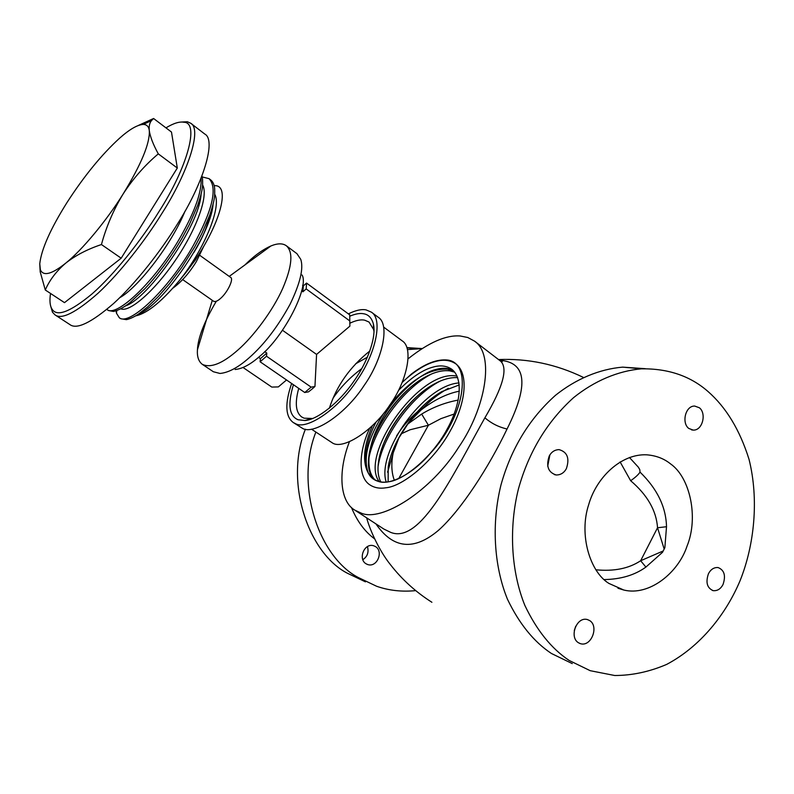 <?xml version="1.0" encoding="UTF-8"?>
<svg xmlns="http://www.w3.org/2000/svg" width="794" height="794" viewBox="0 0 794 794"><rect width="100%" height="100%" fill="white"/><g stroke="black" fill="none" stroke-linecap="round" stroke-linejoin="round"><path stroke-width="1.19" d="M499.426 360.258C526.571 362.044 529.112 384.971 507.048 429.018C489.193 466.396 461.215 510.205 438.298 530.481C413.843 551.006 393.05 548.803 375.929 523.881M408.245 358.69C428.74 342.452 446.059 334.879 460.192 335.981L467.755 337.5L474.524 341.132C494.96 354.719 485.65 408.195 458.743 447.151C431.112 491.367 381.219 522.392 361.072 513.053L354.868 510.165L383.959 529.112L390.787 532.417C420.899 544.386 453.553 473.462 484.886 417.823C503.088 386.956 508.269 368.019 500.428 361.022L502.255 361.647L500.19 360.843M354.868 510.165C339.941 501.639 337.649 472.182 349.39 441.821M372.336 425.852C363.573 446.297 362.233 462.039 368.317 473.075L373.785 479.338L378.718 481.531C390.37 485.561 413.495 473.353 430.08 453.602C464.827 416.83 472.638 363.305 447.786 360.059C437.176 358.898 425.018 363.583 411.312 374.113L402.221 382.41M368.317 473.075C362.838 458.078 367.969 438.149 383.71 413.307M390.588 403.888C410.26 380.118 429.207 368.525 447.439 369.111L453.781 371.056M374.877 480.003C369.468 475.348 367.453 467.487 368.823 456.431C371.92 429.435 399.094 390.668 425.763 376.753C434.705 371.949 442.715 369.994 449.791 370.867L454.734 372.178M379.244 481.66C358.769 455.419 419.55 368.545 456.808 376.088L457.096 376.138M380.852 481.958C378.113 476.837 377.349 470.088 378.549 461.721C382.003 435.181 407.918 398.201 433.852 384.197C442.625 379.343 450.575 377.17 457.711 377.666M386.192 482.067C376.336 452.401 423.817 385.239 459.011 382.936M388.147 481.819L388.206 466.902C392.018 440.888 416.661 405.684 441.841 391.611L459.26 384.931M407.61 424.165L421.674 414.071C432.988 407.193 445.166 402.528 458.227 400.077M459.369 391.174C446.903 393.606 434.12 399.898 421.019 410.041L408.692 422.686L398.886 437.911L393.169 452.967C391.075 463.498 391.462 472.599 394.33 480.261M629.424 457.463L638.376 467.209L639.795 469.701L640.033 472.122C657.204 488.796 666.027 506.999 666.513 526.73L664.856 547.691L662.504 552.316L645.909 567.075C634.753 575.144 620.829 579.302 604.115 579.58M670.503 463.855C689.996 477.313 698.77 517.281 687.088 546.004C678.344 572.792 649.274 596.354 623.786 590.031L608.909 583.421C589.912 571.849 578.727 534.63 588.682 504.696C596.354 477.393 621.226 453.543 646.773 454.823C656.052 455.567 663.963 458.575 670.503 463.855M575.719 626.268L574.27 630.525M549.865 454.932L547.701 466.197M572.266 663.605L551.433 653.492C533.896 641.86 519.246 623.786 507.485 599.271C493.61 565.358 491.546 522.482 501.024 484.787C511.138 448.59 529.28 418.775 555.443 395.343C575.938 378.956 599.45 369.091 622.675 367.136L645.373 368.694M549.259 455.964C545.835 466.118 548.168 472.46 556.247 474.991C560.693 474.971 564.068 472.857 566.37 468.629C569.794 458.337 567.363 451.994 559.065 449.622C554.768 449.761 551.493 451.875 549.259 455.964M569.209 660.479C551.502 648.698 536.714 630.337 524.854 605.405C510.87 570.906 508.825 527.226 518.472 488.806C528.754 451.905 547.135 421.505 573.615 397.615C594.349 380.902 618.119 370.838 641.572 368.823C668.161 368.476 690.264 375.989 707.851 391.363C726.123 407.302 739.849 429.991 749.06 459.438C759.024 499.416 754.429 544.892 740.107 580.613C726.014 614.199 700.447 646.554 666.662 664.409C649.432 671.784 632.113 675.486 614.715 675.505L590.24 670.702L569.209 660.479M578.369 642.703L580.315 643.626C591.252 647.338 599.162 626.367 589.744 620.62L587.491 619.588C576.573 616.204 568.97 637.116 578.369 642.703M723.026 584.493C725.984 575.719 724.336 570.072 718.084 567.551C713.995 567.283 710.779 569.338 708.456 573.715C705.499 582.409 707.087 588.056 713.211 590.657C717.389 591.024 720.664 588.969 723.026 584.493M699.395 407.779L694.71 406.062C685.351 405.684 681.441 422.974 688.755 428.432L693.182 430.1C702.621 430.685 706.71 413.376 699.395 407.779M366.024 563.77C357.886 559.095 364.138 542.788 373.587 545.736L375.542 546.619C383.74 551.413 377.17 567.789 367.711 564.554L366.024 563.77M415.709 590.627C401.863 591.996 388.832 590.538 376.614 586.26L358.382 577.556C319.198 557.408 294.594 485.968 315.863 432.125M332.994 398.241C340.785 386.926 350.382 377.041 361.776 368.595M407.511 349.588L421.912 348.645M365.439 581.843L347.375 573.228C308.39 553.229 284.063 482.276 305.402 429.217M355.593 363.821L367.404 357.211M406.915 347.613L422.041 348.566M367.453 546.609C368.982 552.277 367.433 556.644 362.789 559.691M664.856 547.691L662.504 552.316M595.828 569.784C613.961 571.551 628.898 568.544 640.639 560.743L663.228 550.957M664.191 549.081L657.541 527.752L666.513 526.73M645.909 567.075L640.639 560.743L657.541 527.752C656.38 510.711 647.418 495.039 630.654 480.727L620.104 461.9M411.312 374.113L420.76 367.979M451.478 361.508L452.272 361.756M368.714 459.24C373.666 429.137 403.104 388.504 431.628 373.944M378.053 466.644C382.321 436.75 411.371 395.998 440.045 381.15M387.601 472.192L393.169 452.967M408.692 422.686L423.44 405.575M373.627 438.526C381.835 419.629 393.735 402.886 409.347 388.296M384.068 442.566C391.779 425.515 402.608 410.28 416.522 396.841M394.588 446.278L398.886 437.911M421.019 410.041C429.802 400.742 438.913 393.496 448.362 388.306M630.654 480.727C635.329 477.462 638.455 474.594 640.033 472.122M421.674 414.071L428.403 425.247L410.151 429.743L401.248 433.802M50.528 293.452C49.466 300.479 49.903 305.591 51.838 308.777C56.453 317.213 69.812 312.29 91.935 294.008C114.197 274.575 141.511 240.036 158.889 211.74C187.245 167.792 199.8 122.216 183.861 122.266C179.513 121.393 173.549 123.259 165.956 127.864M180.863 122.078L187.315 121.73L190.669 123.219C202.262 128.965 187.85 172.943 162.055 213.219C145.471 240.165 120.152 272.759 98.198 293.095C75.956 312.647 61.555 319.913 55.004 314.881L52.483 312.211L50.667 306.008M203.77 246.279L196.336 261.623C189.29 273.037 181.479 281.88 172.913 288.153M178.481 281.691L195.274 260.184L197.756 255.916M190.669 123.219L204.763 134.037C216.722 140.091 202.857 184.158 177.31 224.236C160.904 251.063 135.685 283.398 113.641 303.467C91.29 322.731 76.7 329.768 69.882 324.577L55.004 314.881M106.833 309.412L106.982 309.511C116.113 318.076 155.416 281.265 180.645 236.691C195.076 211.075 201.894 191.582 201.09 178.213M106.982 309.511L108.53 310.543L113.443 311.437C118.127 310.523 123.646 307.576 130.008 302.603L144.974 288.639C151.009 282.088 155.207 277.265 164.338 265.206C171.276 255.559 175.772 248.869 182.223 237.823L189.438 224.394L197.686 205.338C202.549 190.441 202.877 187.295 202.539 178.829L201.954 175.99M116.113 310.821L116.47 313.203L119.279 317.719C128.757 326.493 168.199 290.108 193.2 245.703C212.514 210.271 217.794 187.92 209.04 178.65L202.202 176.923M119.279 317.719L120.817 318.741L126.415 319.645C130.107 318.841 134.206 316.935 138.712 313.928L147.565 307L158.145 296.738L169.469 283.776L181.766 267.36L194.758 246.815L201.755 233.724L209.695 215.293C214.688 199.89 214.876 197.22 214.668 188.575C214.291 184.545 212.911 181.608 210.519 179.762L209.04 178.65M158.294 153.867C153.182 144.508 150.195 136.786 149.302 130.692C148.815 126.593 146.801 124.499 143.257 124.41C137.362 124.787 129.422 129.422 119.428 138.335C101.612 154.651 84.174 175.98 67.123 202.341C50.538 228.741 41.407 249.217 39.76 263.767L40.176 271.756L45.278 289.989C49.605 280.034 56.424 271.091 65.713 263.151C75.44 255.46 87.35 249.247 101.434 244.542C106.346 226.498 113.592 209.616 123.179 193.905C133.164 178.521 144.865 165.172 158.294 153.867L177.31 168.03L171.484 132.052L153.589 118.495L138.414 125.432M101.434 244.542L121.184 258.199L177.31 168.03M39.76 263.767L40.365 269.762C43.293 276.52 51.739 274.317 65.713 263.151C81.742 250.487 106.743 220.464 123.179 193.905C141.312 164.249 150.026 143.168 149.302 130.692C148.845 126.266 149.57 122.901 151.485 120.599L153.589 118.495M45.278 289.989L64.493 302.643L121.184 258.199M209.09 216.941C207.045 227.421 201.984 239.252 193.915 252.432M214.152 185.697C233.337 184.019 216.98 235.401 181.965 277.404C163.078 300.549 147.654 313.362 135.705 315.853M181.965 277.404C205.983 245.525 221.695 205.884 214.727 194.292M120.777 308.806C129.134 312.776 153.847 291.924 175.176 260.591C196.545 229.406 208.832 195.582 202.619 185.012M119.676 297.75C137.958 287.736 171.573 244.453 185.042 211.125M138.881 313.819C162.016 305.462 210.956 235.878 213.04 204.366M125.601 305.859C148.299 298.425 199.582 225.496 201.071 194.252M235.153 369.488C242.339 368.813 250.457 364.486 259.499 356.516C284.053 336.785 309.462 286.753 302.048 274.982M216.305 301.273C204.266 321.639 197.974 337.817 197.428 349.807C196.972 356.665 198.609 361.508 202.331 364.357L213.368 371.751L219.968 373.458C228.483 372.694 238.19 367.483 249.108 357.826C264.144 344.586 277.791 326.761 290.028 304.35C300.192 283.339 303.755 268.332 300.747 259.34L296.946 253.683L286.297 245.733C282.674 243.163 277.563 243.232 270.952 245.942C263.459 249.276 255.867 254.566 248.165 261.822L244.85 264.998M202.331 364.357C210.738 368.297 222.568 363.543 237.833 350.085C252.998 336.974 272.779 310.94 282.763 288.331C292.212 266.119 293.393 251.916 286.297 245.733M182.699 279.607L213.655 301.283C215.343 302.057 217.745 301.015 220.861 298.147C227.719 292.093 234.051 278.704 230.578 277.374L199.85 255.38M311.149 387.144L314.95 386.499L311.744 389.308L308.548 391.839L304.737 392.504L311.149 387.144L266.506 356.218L260.114 361.786L304.737 392.504M258.546 357.34L260.422 358.64L266.804 353.072L266.506 356.218M301.591 290.812L302.931 291.785L303.308 285.939L302.583 285.403M264.73 351.633L266.804 353.072M302.931 291.785L306.176 288.907L306.544 283.071L303.308 285.939M260.422 358.64L260.114 361.786M314.95 386.499L316.578 354.422L349.876 326.145L349.727 314.881L306.544 283.071M349.588 320.776L306.176 288.907M286.525 379.969L278.337 386.916L271.796 387.075L243.053 367.503M316.578 354.422L282.515 330.284M383.74 327.158L402.131 340.815C413.902 347.832 407.014 380.872 390.291 404.325C373.537 430.457 343.911 449.543 332.934 443.27L311.506 429.187M348.368 313.878C355.613 310.295 361.518 308.965 366.094 309.898L371.344 312.131C383.472 319.277 375.225 354.849 356.943 380.485C338.502 409.019 306.851 430.209 295.636 423.738L293.224 422.497C285.314 416.552 284.788 403.541 291.626 383.482M371.344 312.131L378.152 317.203C390.38 324.428 382.301 359.99 364.079 385.547C345.708 414.002 314.017 435.033 302.703 428.482L293.224 422.497M349.787 316.191C355.394 313.829 360.029 313.025 363.692 313.779C368.396 314.523 371.612 317.848 373.339 323.763C376.822 337.142 367.096 362.818 353.707 381.467C339.693 402.072 317.392 419.937 304.856 420.512L298.097 419.768C289.095 416.006 287.537 404.325 293.423 384.713M349.717 323.277C355.841 320.359 360.833 319.327 364.684 320.171L369.051 322.066L373.617 329.52L374.043 331.793M312.667 418.507L304.072 418.18L301.829 417.039C295.735 412.691 294.703 403.134 298.723 388.365M329.351 408.215C336.547 385.834 350.055 366.739 369.885 350.948M402.28 382.261C414.637 370.877 425.753 363.95 435.638 361.469C443.429 359.255 450.198 360.079 455.935 363.92C469.204 374.163 465.572 403.868 450.526 430.417C434.705 460.093 403.362 486.275 385.963 487.774C379.939 488.786 374.679 487.883 370.183 485.065C357.181 477.234 359.196 450.218 369.647 428.363M375.493 480.33C364.029 469.889 368.535 442.992 381.041 420.899C394.152 396.146 420.195 372.684 436.601 369.289C442.794 367.602 448.332 368.009 453.235 370.51M398.489 390.45C411.332 377.408 422.994 369.587 433.464 366.977C440.481 365.022 446.565 365.776 451.736 369.22C463.825 378.5 460.51 405.536 446.893 429.584C432.591 456.471 404.176 480.32 388.316 481.799C382.768 482.762 377.924 481.938 373.785 479.338C360.933 471.229 364.317 443.786 376.108 422.061M507.048 429.018C498.682 427.083 491.297 423.351 484.886 417.823M374.579 538.838C364.813 531.662 357.092 521.192 351.424 507.435M398.737 478.514L428.403 425.247L440.839 418.686L454.138 414.031M498.513 359.553C527.891 358.332 556.128 364.257 583.233 377.339M366.669 517.847C369.835 530.094 379.601 551.364 390.529 564.772C402.082 579.61 415.877 592.106 431.896 602.279M396.603 435.896C402.508 426.557 409.635 418.349 417.991 411.282M617.95 588.255L623.786 590.031M474.524 341.132L500.428 361.022M554.351 474.594L556.247 474.991M641.572 368.823L622.675 367.136M579.521 643.329L580.315 643.626M691.544 429.872L693.182 430.1M712.297 590.399L713.211 590.657M416.999 348.715L406.985 347.812M367.027 564.296L367.711 564.554M639.329 468.718L639.795 469.691M183.861 122.266L187.315 121.73M116.47 313.203L116.807 310.593M40.176 271.756L40.365 269.762M151.485 120.599L143.257 124.41M51.838 308.777L52.483 312.211M229.228 276.401L270.952 245.942M212.286 300.331L197.428 349.807M373.339 323.763L373.617 329.52M304.856 420.512L310.375 418.855"/></g></svg>
